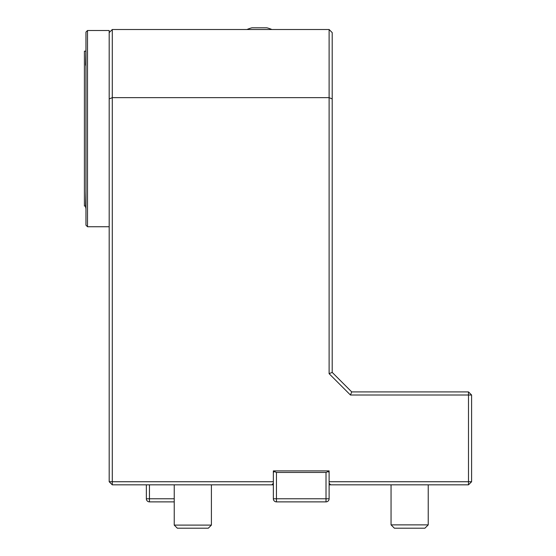 <?xml version="1.0" encoding="UTF-8"?>
<svg xmlns="http://www.w3.org/2000/svg" width="556" height="556" viewBox="0 0 556 556"><rect width="100%" height="100%" fill="white"/><g stroke="black" fill="none" stroke-linecap="round" stroke-linejoin="round"><path stroke-width="0.83" d="M211.405 484.832L211.405 525.1L174.236 525.1L174.236 484.832M211.405 525.1L208.305 528.2L177.329 528.2L174.236 525.1M146.353 498.774L146.353 484.832L146.353 498.774A3.1 3.1 0 0 0 149.453 501.873L149.453 498.774L146.353 498.774A3.1 3.1 0 0 0 149.453 501.873L174.236 501.873M428.231 484.832L428.231 524.878L391.056 524.878L391.056 484.832M428.231 524.878L424.902 528.2L394.385 528.2L391.056 524.878M85.624 206.061L84.408 206.061L84.408 51.187L85.624 51.187M85.958 191.195L85.624 207.298A30.976 30.976 0 0 0 85.958 208.535M85.958 48.706L85.624 64.816A30.976 30.976 0 0 0 85.958 66.053M85.958 225.187L85.958 32.06L87.507 30.51L87.507 226.737L85.958 225.187M109.184 226.737L87.507 226.737M350.44 395.01L351.719 391.91L468.493 391.91L468.493 395.01L471.592 395.01L471.592 481.739L468.493 484.832L330.66 484.832L329.11 483.289L329.11 481.739L468.493 481.739L468.493 395.01L350.44 395.01L329.11 373.681L329.11 29.503L112.284 29.503L112.284 481.739L109.184 481.739L109.184 30.51L87.507 30.51M273.35 472.447L274.261 471.537L276.45 472.447L326.011 472.447L326.011 501.873L276.45 501.873L276.45 498.774L273.35 498.774A3.1 3.1 0 0 0 276.45 501.873A3.1 3.1 0 0 1 273.35 498.774L273.35 483.289L271.808 484.832L273.35 484.832M326.011 472.447L328.2 471.537L327.56 470.897M328.2 471.537L329.11 472.447M274.9 470.897L274.261 471.537M329.11 483.289L329.11 498.774L276.45 498.774L276.45 472.447M326.011 501.873A3.1 3.1 0 0 0 329.11 498.774A3.1 3.1 0 0 1 326.011 501.873M271.856 29.503A30.976 30.976 0 0 0 266.852 27.8L251.979 27.8A30.976 30.976 0 0 0 246.975 29.503M329.11 484.832L330.66 484.832M271.808 484.832L112.284 484.832L112.284 481.739L273.35 481.739L273.35 483.289M329.11 481.739L329.11 470.897L273.35 470.897L273.35 481.739M109.184 98.933L112.284 97.647L329.11 97.647L332.203 98.933L332.203 372.395L351.719 391.91M471.592 481.739L468.493 481.739L468.493 484.832M329.11 373.681L332.203 372.395M109.184 32.602L112.284 29.503M332.203 98.933L332.203 32.602L329.11 29.503M112.284 484.832L109.184 481.739M468.493 391.91L471.592 395.01M149.453 484.832L149.453 498.774L174.236 498.774"/></g></svg>
